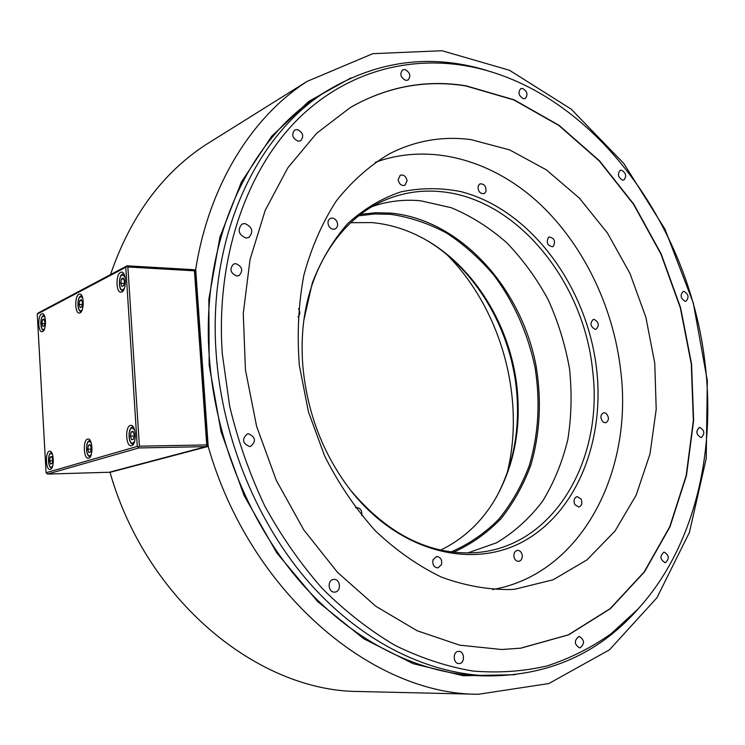 <?xml version="1.0" encoding="UTF-8"?>
<svg xmlns="http://www.w3.org/2000/svg" width="745" height="745" viewBox="0 0 745 745"><rect width="100%" height="100%" fill="white"/><g stroke="black" fill="none" stroke-linecap="round" stroke-linejoin="round"><path stroke-width="1.12" d="M47.484 474.081L109.329 472.246L206.114 446.628L207.101 445.761L194.715 270.286L207.101 445.761L206.728 444.914L139.408 446.18L127.87 266.98L194.445 270.817L206.728 444.914L139.408 446.18L138.393 447.084L137.276 446.404L125.784 267.25L37.25 314.12L46.078 472.73L137.276 446.404L125.784 267.25L126.78 266.356L127.87 266.98L194.445 270.817L194.715 270.286L207.371 445.082L206.114 446.628L109.329 472.246L47.484 474.081L46.078 472.73L47.484 474.081L138.821 447.95L206.114 446.628L138.821 447.95L137.276 446.404L46.078 472.73L37.25 314.12L38.479 312.826L127.106 265.816L193.644 269.681L194.715 270.286L193.644 269.681L127.106 265.816L126.78 266.356L127.87 266.98L139.408 446.18L138.393 447.084L138.821 447.95L47.484 474.081M41.618 313.906C37.678 315.517 37.93 331.972 41.897 331.721L42.614 331.562C46.562 330.082 46.348 313.468 42.381 313.719L41.618 313.906C37.678 315.517 37.93 331.972 41.897 331.721L42.614 331.562C46.562 330.082 46.348 313.468 42.381 313.719L41.618 313.906M87.538 439.075C82.816 440.099 83.487 458.78 88.227 458.259L88.674 458.184C93.414 457.318 92.78 438.47 88.04 439.001L87.538 439.075C82.816 440.099 83.487 458.78 88.227 458.259L88.674 458.184C93.414 457.318 92.78 438.47 88.04 439.001L87.538 439.075M78.895 294.284C74.547 296.091 74.77 313.282 79.147 313.077L80.004 312.891C84.381 311.224 84.194 293.865 79.808 294.07L78.895 294.284C74.547 296.091 74.77 313.282 79.147 313.077L80.004 312.891C84.381 311.224 84.194 293.865 79.808 294.07L78.895 294.284M130.282 425.451C125.02 426.615 125.728 446.274 131.036 445.752L131.576 445.668C136.866 444.681 136.205 424.827 130.897 425.358L130.282 425.451C125.02 426.615 125.728 446.274 131.036 445.752L131.576 445.668C136.866 444.681 136.205 424.827 130.897 425.358L130.282 425.451M120.541 272.363C115.708 274.393 115.894 292.394 120.746 292.245L121.789 292.021C126.641 290.15 126.51 271.972 121.649 272.121L120.541 272.363C115.708 274.393 115.894 292.394 120.746 292.245L121.789 292.021C126.641 290.15 126.51 271.972 121.649 272.121L120.541 272.363M49.328 451.256C45.072 452.15 45.706 469.946 49.971 469.425L50.343 469.369C54.608 468.614 54.013 450.669 49.738 451.191L49.328 451.256C45.072 452.15 45.706 469.946 49.971 469.425L50.343 469.369C54.608 468.614 54.013 450.669 49.738 451.191L49.328 451.256M52.131 463.53L52.709 459.805L51.74 456.555L50.194 457.039L49.617 460.745L50.586 463.986L52.131 463.53L52.709 459.805L51.74 456.555L50.194 457.039L51.871 457.002L50.194 457.039L49.617 460.745L52.578 460.68L49.617 460.745L50.586 463.986L52.131 463.53M44.383 325.779L44.942 321.989L43.992 318.981L42.484 319.763L41.925 323.544L42.865 326.543L44.383 325.779L44.942 321.989L43.992 318.981L42.484 319.763L44.262 319.829L42.484 319.763L41.925 323.544L44.7 323.628L41.925 323.544L42.865 326.543L44.383 325.779M90.573 452.01L91.216 448.071L90.126 444.663L88.404 445.193L87.761 449.123L88.841 452.532L90.573 452.01L91.216 448.071L90.126 444.663L88.404 445.193L90.294 445.156L88.404 445.193L87.761 449.123L91.058 449.058L87.761 449.123L88.841 452.532L90.573 452.01M81.876 306.782L82.509 302.768L81.447 299.62L79.762 300.496L79.138 304.491L80.19 307.638L81.876 306.782L82.509 302.768L81.447 299.62L79.762 300.496L81.773 300.58L79.762 300.496L79.138 304.491L82.22 304.621L79.138 304.491L80.19 307.638L81.876 306.782M133.588 439.131L134.314 434.94L133.085 431.346L131.148 431.942L130.431 436.123L131.642 439.708L133.588 439.131L134.314 434.94L133.085 431.346L131.148 431.942L133.281 431.923L131.148 431.942L130.431 436.123L134.119 436.067L130.431 436.123L131.642 439.708L133.588 439.131M123.772 285.558L124.48 281.284L123.288 277.987L121.407 278.965L120.709 283.221L121.882 286.518L123.772 285.558L124.48 281.284L123.288 277.987L121.407 278.965L123.689 279.086L121.407 278.965L120.709 283.221L124.136 283.398L120.709 283.221L121.882 286.518L123.772 285.558M195.693 269.42L208.2 446.413L110.018 472.358C146.56 600.824 258.282 691.416 358.857 691.5C258.282 691.416 146.56 600.824 110.018 472.358L208.2 446.413C249.603 592.135 371.923 694.564 478.392 694.275L548.851 683.538L609.466 649.817L656.932 597.769L689.423 532.396L706.213 458.538L707.331 380.676L693.288 302.945L665.006 229.237L623.714 163.351L571.117 109.087L509.515 70.291L442.027 50.725L372.817 53.677L307.108 81.401C252.015 116.918 209.028 184.909 195.693 269.42L194.333 270.072L195.693 269.42L208.2 446.413C249.603 592.135 371.923 694.564 478.392 694.275L548.851 683.538L609.466 649.817L656.932 597.769L689.423 532.396L706.213 458.538L707.331 380.676L693.288 302.945L665.006 229.237L623.714 163.351L571.117 109.087L509.515 70.291L442.027 50.725L372.817 53.677L307.108 81.401C252.015 116.918 209.028 184.909 195.693 269.42M110.484 274.635C130.468 216.441 162.308 173.091 206.011 144.595L307.108 81.401L206.011 144.595C162.308 173.091 130.468 216.441 110.484 274.635M216.264 354.89C207.184 237.972 256.122 133.755 328.051 90.219C378.013 60.792 430.033 53.929 484.11 69.648L493.246 72.489L484.11 69.648C430.033 53.929 378.013 60.792 328.051 90.219L320.844 94.559C249.156 137.955 200.386 241.482 209.326 357.46C200.386 241.482 249.156 137.955 320.844 94.559L328.051 90.219C256.122 133.755 207.184 237.972 216.264 354.89C222.457 439.382 257.863 524.62 310.497 584.127C363.402 643.41 430.442 675.166 491.737 675.901C430.442 675.166 363.402 643.41 310.497 584.127C257.863 524.62 222.457 439.382 216.264 354.89M640.151 606.635L635.615 611.738C597.592 653.467 549.633 674.858 491.737 675.901L483.3 675.845C422.21 675.119 355.486 643.606 302.889 584.806C250.562 525.793 215.407 441.273 209.326 357.46C215.407 441.273 250.562 525.793 302.889 584.806C355.486 643.606 422.21 675.119 483.3 675.845L491.737 675.901C549.633 674.858 597.592 653.467 635.615 611.738L640.151 606.635M447.233 254.93C501.338 309.585 525.756 398.342 507.168 473.028C525.756 398.342 501.338 309.585 447.233 254.93M471.008 139.622L509.757 149.941L546.336 169.851L579.321 198.058L607.501 233.092L629.944 273.396L645.887 317.333L654.762 363.234L656.205 409.359L650.003 453.938L636.174 495.127L614.997 531.055L587.023 559.849L553.2 579.759L514.851 589.23L511.172 589.528C488.199 589.872 464.936 585.728 441.394 577.096C418.103 565.865 396.061 550.415 375.275 530.738C355.663 508.872 338.789 483.971 324.671 456.061L308.411 411.762L299.341 365.432C296.938 334.198 298.438 304.118 303.858 275.175C311.401 247.498 322.213 222.764 336.274 200.982C351.901 181.286 369.613 165.567 389.402 153.824C415.393 140.609 442.595 135.869 471.008 139.622L509.757 149.941L546.336 169.851L579.321 198.058L607.501 233.092L629.944 273.396L645.887 317.333L654.762 363.234L656.205 409.359L650.003 453.938L636.174 495.127L614.997 531.055L587.023 559.849L553.2 579.759L514.851 589.23L511.172 589.528C488.199 589.872 464.936 585.728 441.394 577.096C418.103 565.865 396.061 550.415 375.275 530.738C355.663 508.872 338.789 483.971 324.671 456.061L308.411 411.762L299.341 365.432C296.938 334.198 298.438 304.118 303.858 275.175C311.401 247.498 322.213 222.764 336.274 200.982C351.901 181.286 369.613 165.567 389.402 153.824C415.393 140.609 442.595 135.869 471.008 139.622M465.774 85.926C426.447 79.641 388.778 86.373 352.767 106.116C388.778 86.373 426.447 79.641 465.774 85.926L513.873 99.942L558.918 125.514L599.259 160.929L633.595 204.363L660.88 253.952L680.325 307.806L691.295 364.016L693.344 420.618L686.192 475.58L669.746 526.752L644.211 571.899L610.108 608.693L568.398 634.833L520.597 648.178L568.398 634.833L610.108 608.693L644.211 571.899L669.746 526.752L686.192 475.58L693.344 420.618L691.295 364.016L680.325 307.806L660.88 253.952L633.595 204.363L599.259 160.929L558.918 125.514L513.873 99.942L465.774 85.926M502.018 649.5L520.597 648.178L502.018 649.5M466.016 85.796C425.581 79.333 386.972 86.606 350.197 107.615L316.588 133.336L287.784 167.895L265.183 210.416L250.031 259.539L243.27 313.422L245.44 369.855L256.625 426.391L276.367 480.506L303.746 529.825L337.438 572.281L375.815 606.272L417.135 630.736L459.628 645.151L501.636 649.51L520.867 648.169L568.668 634.824L610.379 608.684L644.49 571.881L670.025 526.724L686.462 475.534L693.623 420.571L691.565 363.951L680.595 307.732L661.15 253.868L633.846 204.27L599.511 160.827L559.169 125.402L514.125 99.821L466.016 85.796C425.581 79.333 386.972 86.606 350.197 107.615L316.588 133.336L287.784 167.895L265.183 210.416L250.031 259.539L243.27 313.422L245.44 369.855L256.625 426.391L276.367 480.506L303.746 529.825L337.438 572.281L375.815 606.272L417.135 630.736L459.628 645.151L501.636 649.51L520.867 648.169L568.668 634.824L610.379 608.684L644.49 571.881L670.025 526.724L686.462 475.534L693.623 420.571L691.565 363.951L680.595 307.732L661.15 253.868L633.846 204.27L599.511 160.827L559.169 125.402L514.125 99.821L466.016 85.796M705.161 364.249C690.503 231.676 602.174 103.639 487.407 70.719C423.039 52.336 352.823 66.296 299.695 117.403C246.949 168.696 215.51 257.528 222.308 353.875L229.656 406.165C237.972 440.826 249.649 474.071 264.708 505.902C281.489 536.437 300.756 564.058 322.52 588.764C345.373 611.468 369.529 630.326 394.99 645.347C420.823 658.021 446.739 666.579 472.73 671.021C498.442 673.163 523.214 671.468 547.035 665.937C570.083 658.394 591.446 647.656 611.142 633.725L637.888 609.14C693.148 548.767 716.01 455.381 705.161 364.249C690.503 231.676 602.174 103.639 487.407 70.719C423.039 52.336 352.823 66.296 299.695 117.403C246.949 168.696 215.51 257.528 222.308 353.875L229.656 406.165C237.972 440.826 249.649 474.071 264.708 505.902C281.489 536.437 300.756 564.058 322.52 588.764C345.373 611.468 369.529 630.326 394.99 645.347C420.823 658.021 446.739 666.579 472.73 671.021C498.442 673.163 523.214 671.468 547.035 665.937C570.083 658.394 591.446 647.656 611.142 633.725L637.888 609.14C693.148 548.767 716.01 455.381 705.161 364.249M249.491 446.534L250.609 446.376C256.299 441.31 255.61 437.11 248.541 433.776L247.321 433.944C241.706 439.066 242.423 443.256 249.491 446.534L250.609 446.376C256.299 441.31 255.61 437.11 248.541 433.776L247.321 433.944C241.706 439.066 242.423 443.256 249.491 446.534M334.812 592.089C341.601 591.781 340.512 578.548 333.779 579.405L333.741 579.414C326.99 579.712 328.042 592.927 334.766 592.089L334.812 592.089C341.601 591.781 340.512 578.548 333.779 579.405L333.741 579.414C326.99 579.712 328.042 592.927 334.766 592.089L334.812 592.089M459.423 663.525C465.262 663.069 464.554 650.972 458.715 651.354L458.305 651.381C452.485 651.773 453.118 663.879 458.948 663.553L459.423 663.525C465.262 663.069 464.554 650.972 458.715 651.354L458.305 651.381C452.485 651.773 453.118 663.879 458.948 663.553L459.423 663.525M580.02 647.88C584.927 643.671 584.639 639.862 579.154 636.454L578.846 636.472C573.929 640.635 574.199 644.453 579.666 647.908L580.02 647.88C584.927 643.671 584.639 639.862 579.154 636.454L578.846 636.472C573.929 640.635 574.199 644.453 579.666 647.908L580.02 647.88M665.229 562.754C669.671 558.769 669.271 555.202 664.037 552.064L664.019 552.064C659.586 556.04 659.986 559.597 665.211 562.754L665.229 562.754C669.671 558.769 669.271 555.202 664.037 552.064L664.019 552.064C659.586 556.04 659.986 559.597 665.211 562.754L665.229 562.754M700.943 437.538L701.324 437.501C705.087 433.72 704.565 430.34 699.769 427.369L699.359 427.416C695.616 431.215 696.147 434.596 700.943 437.538L701.324 437.501C705.087 433.72 704.565 430.34 699.769 427.369L699.359 427.416C695.616 431.215 696.147 434.596 700.943 437.538M685.149 301.306L685.949 301.222C689.237 297.525 688.585 294.247 684.003 291.388L683.174 291.481C679.906 295.197 680.567 298.475 685.149 301.306L685.949 301.222C689.237 297.525 688.585 294.247 684.003 291.388L683.174 291.481C679.906 295.197 680.567 298.475 685.149 301.306M622.615 180.15L623.872 179.992C626.88 176.258 626.089 172.989 621.507 170.186L620.203 170.344C617.223 174.097 618.024 177.366 622.615 180.15L623.872 179.992C626.88 176.258 626.089 172.989 621.507 170.186L620.203 170.344C617.223 174.097 618.024 177.366 622.615 180.15M523.53 98.722L525.309 98.461C528.205 94.559 527.264 91.216 522.468 88.422L520.653 88.692C517.784 92.613 518.743 95.956 523.53 98.722L525.309 98.461C528.205 94.559 527.264 91.216 522.468 88.422L520.653 88.692C517.784 92.613 518.743 95.956 523.53 98.722M405.848 80.413L408.12 80.013C411.128 75.804 410.039 72.302 404.842 69.499L402.524 69.918C399.553 74.146 400.661 77.648 405.848 80.413L408.12 80.013C411.128 75.804 410.039 72.302 404.842 69.499L402.524 69.918C399.553 74.146 400.661 77.648 405.848 80.413M298.196 141.224L300.766 140.721C304.193 136.102 303.019 132.387 297.255 129.565L294.62 130.096C291.248 134.733 292.44 138.449 298.196 141.224L300.766 140.721C304.193 136.102 303.019 132.387 297.255 129.565L294.62 130.096C291.248 134.733 292.44 138.449 298.196 141.224M236.789 276.004L239.043 275.576C243.401 270.593 242.339 266.608 235.867 263.637L233.53 264.093C229.246 269.122 230.326 273.098 236.789 276.004L239.043 275.576C243.401 270.593 242.339 266.608 235.867 263.637L233.53 264.093C229.246 269.122 230.326 273.098 236.789 276.004M246.008 238.055L248.877 237.497C253.719 231.648 252.397 226.992 244.909 223.519L241.929 224.115C237.171 230.009 238.53 234.656 246.008 238.055L248.877 237.497C253.719 231.648 252.397 226.992 244.909 223.519L241.929 224.115C237.171 230.009 238.53 234.656 246.008 238.055M441.366 191.716C517.663 198.896 584.35 282.495 592.731 371.401C603.459 458.78 555.146 545.051 478.737 552.38L475.385 552.678C429.66 555.295 388.145 534.575 350.848 490.536L351.742 491.728C323.535 455.502 307.229 413.559 302.833 365.897C301.613 350.346 301.939 335.148 303.83 320.294L312.323 282.904C321.281 259.912 333.136 240.086 347.878 223.416C363.933 208.907 381.561 198.403 400.773 191.903C420.478 187.768 440.37 187.638 460.466 191.512C530.971 209.298 587.954 287.514 596.801 370.814C604.288 440.723 577.468 510.055 525.802 540.06C474.397 570.074 400.819 553.163 351.742 491.728C323.535 455.502 307.229 413.559 302.833 365.897C301.613 350.346 301.939 335.148 303.83 320.294L312.323 282.904C321.281 259.912 333.136 240.086 347.878 223.416C363.933 208.907 381.561 198.403 400.773 191.903C420.478 187.768 440.37 187.638 460.466 191.512C530.971 209.298 587.954 287.514 596.801 370.814C604.288 440.723 577.468 510.055 525.802 540.06C474.397 570.074 400.819 553.163 351.742 491.728L350.848 490.536C388.145 534.575 429.66 555.295 475.385 552.678L478.737 552.38C555.146 545.051 603.459 458.78 592.731 371.401C584.35 282.495 517.663 198.896 441.366 191.716C420.329 189.547 400.149 192.974 380.816 201.997C400.149 192.974 420.329 189.547 441.366 191.716M420.86 200.824L451.358 207.753C471.194 216.059 489.679 227.737 506.805 242.796C522.841 259.465 536.614 278.388 548.096 299.546C558.089 321.626 565.222 344.637 569.497 368.589C572.048 392.68 571.499 416.306 567.839 439.457C562.41 461.947 554.01 482.509 542.63 501.152C529.658 518.306 514.311 532.181 496.57 542.77L467.627 553.004L496.57 542.77C514.311 532.181 529.658 518.306 542.63 501.152C554.01 482.509 562.41 461.947 567.839 439.457C571.499 416.306 572.048 392.68 569.497 368.589C565.222 344.637 558.089 321.626 548.096 299.546C536.614 278.388 522.841 259.465 506.805 242.796C489.679 227.737 471.194 216.059 451.358 207.753L420.86 200.824C404.312 199.204 388.173 201.076 372.435 206.44C388.173 201.076 404.312 199.204 420.86 200.824M303.308 324.792L303.671 321.738C310.646 265.583 341.201 220.511 380.816 201.997C341.201 220.511 310.646 265.583 303.671 321.738L303.308 324.792M375.21 162.363C428.924 142.63 489.679 159.328 536 200.433C582.236 241.985 613.405 305.748 620.781 371.215C633.278 472.321 581.044 574.302 492.557 589.546C581.044 574.302 633.278 472.321 620.781 371.215C613.405 305.748 582.236 241.985 536 200.433C489.679 159.328 428.924 142.63 375.21 162.363M336.731 221.228C334.943 218.49 332.81 217.568 330.324 218.453C327.828 220.129 327.344 222.69 328.871 226.126C330.65 228.845 332.773 229.777 335.231 228.911C337.764 227.244 338.258 224.683 336.731 221.228C334.943 218.49 332.81 217.568 330.324 218.453C327.828 220.129 327.344 222.69 328.871 226.126C330.65 228.845 332.773 229.777 335.231 228.911C337.764 227.244 338.258 224.683 336.731 221.228M407.077 180.718C405.997 176.267 403.716 174.432 400.223 175.215L398.137 179.759C399.199 184.192 401.471 186.036 404.954 185.282L407.077 180.718C405.997 176.267 403.716 174.432 400.223 175.215L398.137 179.759C399.199 184.192 401.471 186.036 404.954 185.282L407.077 180.718M485.889 191.707C486.364 186.343 484.39 183.726 479.957 183.857L478.225 185.794C477.741 191.148 479.706 193.765 484.12 193.672L485.889 191.707C486.364 186.343 484.39 183.726 479.957 183.857L478.225 185.794C477.741 191.148 479.706 193.765 484.12 193.672L485.889 191.707M553.302 246.371C555.779 241.175 554.392 238.046 549.158 237.003L548.516 237.348C546.029 242.525 547.398 245.654 552.632 246.735L553.302 246.371C555.779 241.175 554.392 238.046 549.158 237.003L548.516 237.348C546.029 242.525 547.398 245.654 552.632 246.735L553.302 246.371M595.181 329.383L596.019 329.29C599.557 325.5 598.924 322.194 594.11 319.372L593.234 319.475C589.714 323.283 590.366 326.589 595.181 329.383L596.019 329.29C599.557 325.5 598.924 322.194 594.11 319.372L593.234 319.475C589.714 323.283 590.366 326.589 595.181 329.383M603.254 422.182L605.722 422.797C609.168 420.469 609.28 417.312 606.067 413.326L603.571 412.721C600.144 415.058 600.032 418.215 603.254 422.182L605.722 422.797C609.168 420.469 609.28 417.312 606.067 413.326L603.571 412.721C600.144 415.058 600.032 418.215 603.254 422.182M574.833 504.616L578.735 507.047C581.817 505.799 582.59 503.108 581.063 498.992L577.142 496.552C574.078 497.818 573.305 500.51 574.833 504.616L578.735 507.047C581.817 505.799 582.59 503.108 581.063 498.992L577.142 496.552C574.078 497.818 573.305 500.51 574.833 504.616M513.864 556.18C514.46 559.523 516.052 561.246 518.65 561.348C521.137 560.789 522.338 558.843 522.264 555.519C521.668 552.157 520.057 550.434 517.449 550.35C514.981 550.928 513.789 552.865 513.864 556.18C514.46 559.523 516.052 561.246 518.65 561.348C521.137 560.789 522.338 558.843 522.264 555.519C521.668 552.157 520.057 550.434 517.449 550.35C514.981 550.928 513.789 552.865 513.864 556.18M433.05 559.635C432.221 564.524 433.804 567.29 437.827 567.932L441.459 564.747C442.279 559.84 440.677 557.083 436.635 556.478L433.05 559.635C432.221 564.524 433.804 567.29 437.827 567.932L441.459 564.747C442.279 559.84 440.677 557.083 436.635 556.478L433.05 559.635M361.735 515.577C362.266 510.549 360.403 507.876 356.138 507.559L355.523 507.718L356.138 507.559C360.403 507.876 362.266 510.549 361.735 515.577M297.963 316.858C300.17 314.632 300.365 311.931 298.568 308.747C300.365 311.931 300.17 314.632 297.963 316.858M390.957 213.117C460.214 219.775 521.37 287.533 536.13 366.13C541.764 400.316 540.041 433.171 530.962 464.722C523.605 484.744 513.64 502.707 501.078 518.613C487.165 533.001 471.287 544.213 453.454 552.25C471.287 544.213 487.165 533.001 501.078 518.613C513.64 502.707 523.605 484.744 530.962 464.722C540.041 433.171 541.764 400.316 536.13 366.13C521.37 287.533 460.214 219.775 390.957 213.117L375.741 212.716L360.645 214.309L375.741 212.716L390.957 213.117M390.473 214.318L374.512 213.964L358.69 215.827L374.512 213.964L390.473 214.318C409.992 217.177 428.822 223.5 446.981 233.278C464.433 244.816 480.227 258.981 494.363 275.79C514.32 302.945 527.87 333.471 535.012 367.35C540.47 401.499 538.561 434.26 529.267 465.644C521.751 485.544 511.657 503.35 498.954 519.06C484.911 533.243 468.922 544.204 450.995 551.943C468.922 544.204 484.911 533.243 498.954 519.06C511.657 503.35 521.751 485.544 529.267 465.644C538.561 434.26 540.47 401.499 535.012 367.35C527.87 333.471 514.32 302.945 494.363 275.79C480.227 258.981 464.433 244.816 446.981 233.278C428.822 223.5 409.992 217.177 390.473 214.318M371.848 222.587C389.29 224.171 406.099 229.274 422.275 237.897C473.848 265.136 511.238 326.366 517.235 389.71C521.006 430.172 513.678 466.612 495.257 499.029C481.633 522.04 463.418 539.063 440.612 550.099C463.418 539.063 481.633 522.04 495.257 499.029C513.678 466.612 521.006 430.172 517.235 389.71C511.238 326.366 473.848 265.136 422.275 237.897C406.099 229.274 389.29 224.171 371.848 222.587L350.718 222.699L371.848 222.587M425.19 239.49C475.021 268.116 510.632 328.219 516.536 390.259C520.234 429.679 513.426 465.457 496.105 497.576C513.426 465.457 520.234 429.679 516.536 390.259C510.632 328.219 475.021 268.116 425.19 239.49M127.106 265.816L125.784 267.25L37.25 314.12L38.479 312.826L127.106 265.816M51.545 467.106L52.616 466.137L51.545 467.106C48.192 468.409 47.391 454.189 50.781 453.454C47.391 454.189 48.192 468.409 51.545 467.106M52.448 454.348L50.781 453.454L52.448 454.348M43.806 329.42L44.588 328.694L43.806 329.42C40.528 331.385 39.755 317.519 43.061 316.122C39.755 317.519 40.528 331.385 43.806 329.42M44.868 316.923L43.061 316.122L44.868 316.923M89.912 455.8L91.309 454.431L89.912 455.8C86.178 457.244 85.284 442.241 89.055 441.403C85.284 442.241 86.178 457.244 89.912 455.8M91.169 442.698L89.055 441.403L91.169 442.698M81.233 310.646L82.285 309.594L81.233 310.646C77.592 312.807 76.726 298.205 80.404 296.631C76.726 298.205 77.592 312.807 81.233 310.646M82.648 297.804L80.404 296.631L82.648 297.804M133.308 444.141L133.308 444.141C128.149 444.718 127.469 428.17 132.442 427.015C127.469 428.17 128.149 444.718 133.308 444.141M133.234 426.904L132.442 427.015L133.225 426.894M132.852 443.154L134.659 441.208L132.852 443.154C128.652 444.746 127.646 428.887 131.884 427.919C127.646 428.887 128.652 444.746 132.852 443.154M134.556 429.8L131.884 427.919L134.556 429.8M123.083 290.801L123.083 290.801C117.98 291.081 118.548 275.082 122.506 274.086C118.548 275.082 117.98 291.081 123.083 290.801M123.81 273.788L122.506 274.086L123.81 273.788M123.065 289.665L124.452 288.147L123.065 289.665C118.977 292.068 117.999 276.646 122.115 274.858C117.999 276.646 118.977 292.068 123.065 289.665M124.918 276.581L122.115 274.858L124.918 276.581M515.028 674.719L463.25 675.734L413.214 663.693L363.839 638.81L317.575 601.504L276.879 553.041L244.081 495.527L221.088 431.793L209.168 365.171L208.861 299.183L219.905 237.199L241.333 182.153L271.627 136.344L308.886 101.311L351.081 77.862L308.886 101.311L271.627 136.344L241.333 182.153L219.905 237.199L208.861 299.183L209.168 365.171L221.088 431.793L244.081 495.527L276.879 553.041L317.575 601.504L363.839 638.81L413.214 663.693L463.25 675.734L515.028 674.719M51.629 452.569L51.303 452.643C47.298 453.519 47.708 468.028 51.852 467.962C47.708 468.028 47.298 453.519 51.303 452.643L51.629 452.569M44.16 315.191L43.424 315.424C39.867 316.998 39.979 330.193 43.797 330.38C39.979 330.193 39.867 316.998 43.424 315.424L44.16 315.191M90.126 440.444L89.605 440.546C85.135 441.562 85.694 457.095 90.322 456.722C85.694 457.095 85.135 441.562 89.605 440.546L90.126 440.444M81.764 295.635L80.777 295.895C76.819 297.665 77.005 311.736 81.261 311.689C77.005 311.736 76.819 297.665 80.777 295.895L81.764 295.635M358.857 691.5L478.392 694.275L358.857 691.5M487.407 70.719L484.11 69.648L487.407 70.719M637.888 609.14L635.615 611.738L637.888 609.14"/></g></svg>
